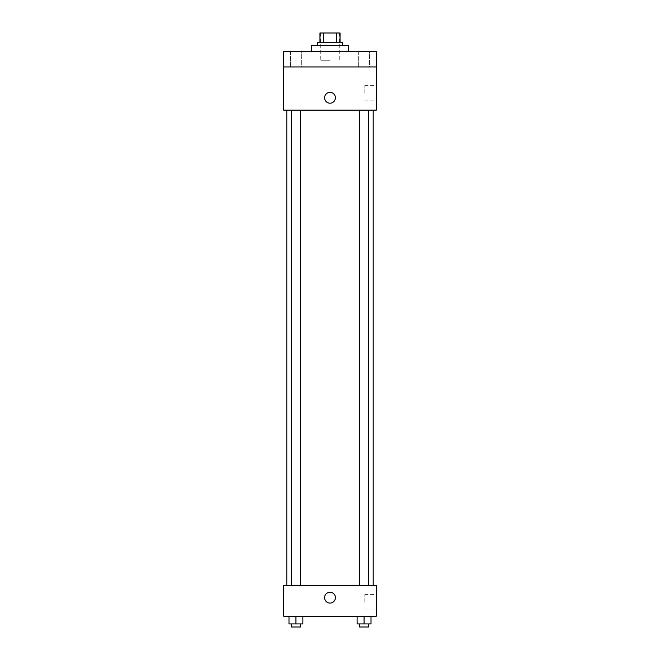 <?xml version="1.0" encoding="UTF-8"?>
<svg xmlns="http://www.w3.org/2000/svg" width="660" height="660" viewBox="0 0 660 660"><rect width="100%" height="100%" fill="white"/><g stroke="black" fill="none" stroke-linecap="round" stroke-linejoin="round"><path stroke-width="0.49" stroke-dasharray="3.3 2.47" d="M330 60.769L320.743 60.769L330 60.769M330 33L320.743 33L330 33M336.493 42.256L336.493 33L340.032 33L340.032 42.256L323.507 42.256L340.032 42.256M336.493 33L319.968 33M323.507 42.256L319.968 42.256L323.507 42.256L323.507 33M342.342 42.256L317.658 42.256M317.658 45.342L342.342 45.342L317.658 45.342M311.487 45.342L348.513 45.342M330 51.513L311.487 51.513L330 51.513M369.468 51.513L358.669 51.513L369.468 51.513L358.669 51.513L369.468 51.513L369.468 66.941L358.669 66.941L369.468 66.941L358.669 66.941L369.468 66.941L369.468 51.513M301.331 51.513L290.532 51.513L301.331 51.513L290.532 51.513L301.331 51.513L301.331 66.941L290.532 66.941L301.331 66.941L290.532 66.941L301.331 66.941L301.331 51.513M376.282 51.513L283.717 51.513L283.717 66.941L376.282 66.941L376.282 51.513M376.282 66.941L376.282 110.146L283.717 110.146L283.717 66.941L376.282 66.941L283.717 66.941M283.717 97.804L283.717 92.4L283.717 97.804M376.282 93.175L376.282 85.429L376.282 93.175M330 110.146L286.803 110.146L330 110.146M364.064 110.146L359.436 110.146L364.064 110.146M295.936 110.146L300.564 110.146L295.936 110.146M330 92.4A5.404 5.404 0 0 0 325.322 100.501A5.404 5.404 0 0 0 334.678 100.501A5.404 5.404 0 0 0 330 92.4A5.404 5.404 0 0 0 325.322 100.501A5.404 5.404 0 0 0 334.678 100.501A5.404 5.404 0 0 0 330 92.4M330 103.199A5.404 5.404 0 0 1 325.322 95.098A5.404 5.404 0 0 1 334.678 95.098A5.404 5.404 0 0 1 330 103.199M364.807 93.175L364.807 85.429L364.807 93.175M330 585.346L286.803 585.346L330 585.346M364.064 585.346L359.436 585.346L364.064 585.346M295.936 585.346L300.564 585.346L295.936 585.346M376.282 585.346L283.717 585.346L283.717 616.201L376.282 616.201L376.282 585.346M283.717 597.688L283.717 592.284L283.717 597.688M371.011 623.914L364.064 623.914L371.011 623.914L371.011 616.201L357.126 616.201L371.011 616.201L357.126 616.201L371.011 616.201L357.126 616.201L371.011 616.201L357.126 616.201L371.011 616.201L371.011 623.914L357.126 623.914L357.126 616.201L357.126 623.914L368.692 623.914L364.064 623.914L364.064 616.201L364.064 623.914L357.126 623.914L357.126 616.201M302.874 623.914L295.936 623.914L302.874 623.914L302.874 616.201L288.989 616.201L302.874 616.201L288.989 616.201L302.874 616.201L288.989 616.201L302.874 616.201L288.989 616.201L302.874 616.201L302.874 623.914L288.989 623.914L288.989 616.201L288.989 623.914L300.564 623.914L295.936 623.914L295.936 616.201L295.936 623.914L288.989 623.914L288.989 616.201M376.282 602.316L376.282 594.577L376.282 602.316M330 592.284A5.404 5.404 0 0 0 325.322 600.385A5.404 5.404 0 0 0 334.678 600.385A5.404 5.404 0 0 0 330 592.284A5.404 5.404 0 0 0 325.322 600.385A5.404 5.404 0 0 0 334.678 600.385A5.404 5.404 0 0 0 330 592.284M330 603.083A5.404 5.404 0 0 1 325.322 594.982A5.404 5.404 0 0 1 334.678 594.982A5.404 5.404 0 0 1 330 603.083M364.807 602.316L364.807 594.577L364.807 602.316M359.436 623.914L359.436 627L368.692 627L359.436 627L368.692 627L368.692 623.914L359.436 623.914L368.692 623.914M364.064 623.914L364.064 616.201M291.308 623.914L291.308 627L300.564 627L291.308 627L300.564 627L300.564 623.914L291.308 623.914L300.564 623.914M295.936 623.914L295.936 616.201M320.743 33L320.743 60.769M339.257 33L339.257 60.769M290.532 51.513L290.532 66.941L290.532 51.513M358.669 51.513L358.669 66.941L358.669 51.513M364.807 100.914L376.282 100.914M364.807 85.429L376.282 85.429M300.564 585.346L300.564 110.146M291.308 585.346L291.308 110.146M368.692 585.346L368.692 110.146M359.436 585.346L359.436 110.146M364.807 610.054L376.282 610.054M364.807 594.577L376.282 594.577"/><path stroke-width="0.99" d="M323.507 42.256L323.507 33L319.968 33L319.968 42.256L319.968 33M323.507 33L340.032 33L340.032 42.256M336.493 42.256L336.493 33M317.658 45.342L317.658 42.256L342.342 42.256L342.342 45.342M348.513 51.513L348.513 45.342L311.487 45.342L311.487 51.513M283.717 51.513L376.282 51.513L376.282 66.941L283.717 66.941L283.717 51.513M376.282 66.941L376.282 110.146L283.717 110.146L283.717 66.941M330 103.199A5.404 5.404 0 0 1 325.322 95.098A5.404 5.404 0 0 1 334.678 95.098A5.404 5.404 0 0 1 330 103.199M283.717 585.346L376.282 585.346L376.282 616.201L283.717 616.201L283.717 585.346M330 603.083A5.404 5.404 0 0 1 325.322 594.982A5.404 5.404 0 0 1 334.678 594.982A5.404 5.404 0 0 1 330 603.083M357.126 616.201L357.126 623.914L371.011 623.914L371.011 616.201L371.011 623.914M364.064 623.914L364.064 616.201M368.692 623.914L368.692 627L359.436 627L359.436 623.914M288.989 616.201L288.989 623.914L302.874 623.914L302.874 616.201L302.874 623.914M295.936 623.914L295.936 616.201M300.564 623.914L300.564 627L291.308 627L291.308 623.914M373.197 585.346L373.197 110.146M286.803 585.346L286.803 110.146M359.436 110.146L359.436 585.346M368.692 110.146L368.692 585.346M300.564 585.346L300.564 110.146M291.308 585.346L291.308 110.146"/></g></svg>
